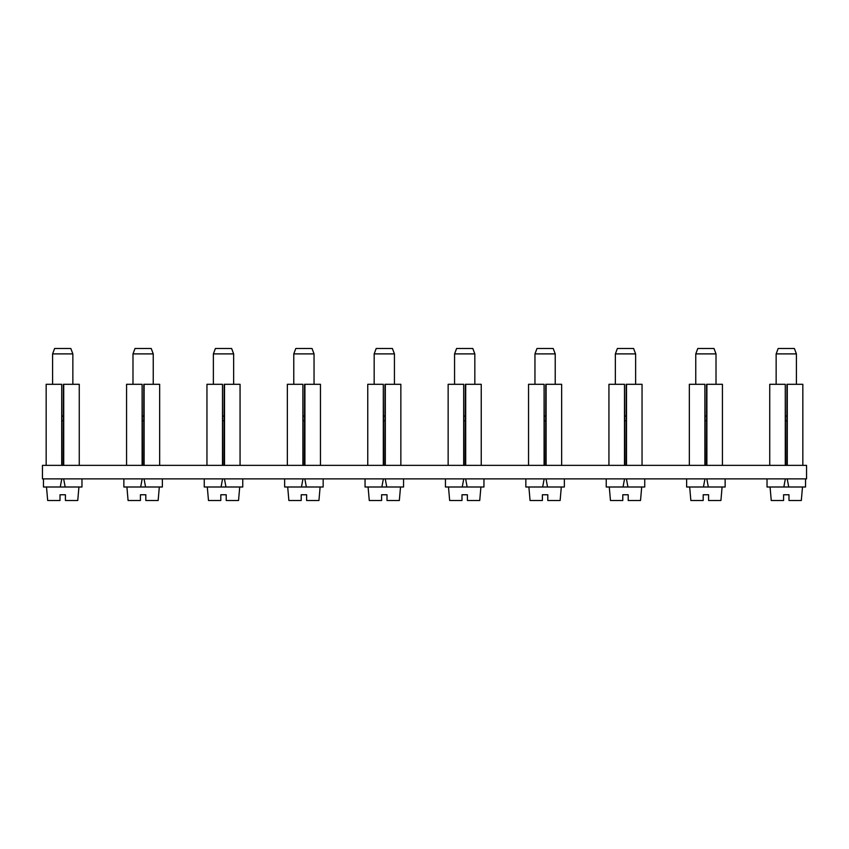 <?xml version="1.0" encoding="UTF-8"?>
<svg xmlns="http://www.w3.org/2000/svg" width="849" height="849" viewBox="0 0 849 849"><rect width="100%" height="100%" fill="white"/><g stroke="black" fill="none" stroke-linecap="round" stroke-linejoin="round"><path stroke-width="1.27" d="M42.45 465.369L42.45 478.889L806.55 478.889L806.55 465.369L42.45 465.369M132.985 353.895L135.002 348.493L151.218 348.493L153.245 353.895L132.985 353.895L132.985 384.3M143.789 416.052L142.441 416.052M142.441 420.786L143.789 420.786M162.371 478.889L162.371 486.997L123.858 486.997L123.858 478.889M126.904 486.997L128.082 500.507L140.414 500.507L140.414 494.765L145.816 494.765L145.816 500.507L158.147 500.507L159.325 486.997M145.816 500.507L145.816 494.765M140.414 500.507L140.414 494.765M140.669 486.997L142.186 478.889L140.669 486.997M145.561 486.997L144.043 478.889L145.561 486.997M142.112 465.369L142.112 384.3L142.441 465.369M142.112 384.3L126.565 384.3L126.565 465.369M159.665 465.369L159.665 384.3L143.789 384.3L143.789 465.369M144.118 384.3L144.118 465.369M52.585 353.895L54.612 348.493L70.828 348.493L72.855 353.895L52.585 353.895L52.585 384.3M63.388 416.052L62.041 416.052M62.041 420.786L63.388 420.786M81.971 478.889L81.971 486.997L43.458 486.997L43.458 478.889M46.504 486.997L47.682 500.507L60.014 500.507L60.014 494.765L65.415 494.765L65.415 500.507L77.747 500.507L78.936 486.997M65.415 500.507L65.415 494.765M60.014 500.507L60.014 494.765M60.268 486.997L61.786 478.889L60.268 486.997M65.171 486.997L63.643 478.889L65.171 486.997M61.712 465.369L61.712 384.3L62.041 465.369M61.712 384.3L46.164 384.3L46.164 465.369M79.265 465.369L79.265 384.3L63.388 384.3L63.388 465.369M63.717 384.3L63.717 465.369M213.375 353.895L215.402 348.493L231.618 348.493L233.645 353.895L213.375 353.895L213.375 384.3M224.189 416.052L222.831 416.052M222.831 420.786L224.189 420.786M242.761 478.889L242.761 486.997L204.259 486.997L204.259 478.889M207.294 486.997L208.483 500.507L220.804 500.507L220.804 494.765L226.216 494.765L226.216 500.507L238.537 500.507L239.726 486.997M226.216 500.507L226.216 494.765M220.804 500.507L220.804 494.765M221.058 486.997L222.576 478.889L221.058 486.997M225.961 486.997L224.444 478.889L225.961 486.997M222.502 465.369L222.502 384.3L222.831 465.369M222.502 384.3L206.954 384.3L206.954 465.369M240.065 465.369L240.065 384.3L224.189 384.3L224.189 465.369M224.518 384.3L224.518 465.369M293.775 353.895L295.802 348.493L312.018 348.493L314.045 353.895L293.775 353.895L293.775 384.3M304.579 416.052L303.231 416.052M303.231 420.786L304.579 420.786M323.161 478.889L323.161 486.997L284.648 486.997L284.648 478.889M287.694 486.997L288.872 500.507L301.204 500.507L301.204 494.765L306.606 494.765L306.606 500.507L318.937 500.507L320.115 486.997M306.606 500.507L306.606 494.765M301.204 500.507L301.204 494.765M301.459 486.997L302.976 478.889L301.459 486.997M306.351 486.997L304.833 478.889L306.351 486.997M302.902 465.369L302.902 384.3L303.231 465.369M302.902 384.3L287.355 384.3L287.355 465.369M320.455 465.369L320.455 384.3L304.579 384.3L304.579 465.369M304.908 384.3L304.908 465.369M374.165 353.895L376.192 348.493L392.408 348.493L394.435 353.895L374.165 353.895L374.165 384.3M384.979 416.052L383.631 416.052M383.631 420.786L384.979 420.786M403.562 478.889L403.562 486.997L365.049 486.997L365.049 478.889M368.084 486.997L369.273 500.507L381.604 500.507L381.604 494.765L387.006 494.765L387.006 500.507L399.338 500.507L400.516 486.997M387.006 500.507L387.006 494.765M381.604 500.507L381.604 494.765M381.848 486.997L383.377 478.889L381.848 486.997M386.751 486.997L385.234 478.889L386.751 486.997M454.565 353.895L456.592 348.493L472.808 348.493L474.835 353.895L454.565 353.895L454.565 384.3M465.369 416.052L464.021 416.052M464.021 420.786L465.369 420.786M483.951 478.889L483.951 486.997L445.438 486.997L445.438 478.889M448.484 486.997L449.662 500.507L461.994 500.507L461.994 494.765L467.396 494.765L467.396 500.507L479.727 500.507L480.916 486.997M467.396 500.507L467.396 494.765M461.994 500.507L461.994 494.765M462.249 486.997L463.766 478.889L462.249 486.997M467.152 486.997L465.623 478.889L467.152 486.997M534.955 353.895L536.982 348.493L553.198 348.493L555.225 353.895L534.955 353.895L534.955 384.3M545.769 416.052L544.421 416.052M544.421 420.786L545.769 420.786M564.352 478.889L564.352 486.997L525.839 486.997L525.839 478.889M528.885 486.997L530.063 500.507L542.394 500.507L542.394 494.765L547.796 494.765L547.796 500.507L560.128 500.507L561.306 486.997M547.796 500.507L547.796 494.765M542.394 500.507L542.394 494.765M542.649 486.997L544.167 478.889L542.649 486.997M547.541 486.997L546.024 478.889L547.541 486.997M615.355 353.895L617.382 348.493L633.598 348.493L635.625 353.895L615.355 353.895L615.355 384.3M626.169 416.052L624.811 416.052M624.811 420.786L626.169 420.786M644.741 478.889L644.741 486.997L606.239 486.997L606.239 478.889M609.274 486.997L610.463 500.507L622.784 500.507L622.784 494.765L628.196 494.765L628.196 500.507L640.517 500.507L641.706 486.997M628.196 500.507L628.196 494.765M622.784 500.507L622.784 494.765M623.039 486.997L624.556 478.889L623.039 486.997M627.942 486.997L626.424 478.889L627.942 486.997M695.756 353.895L697.782 348.493L713.998 348.493L716.015 353.895L695.756 353.895L695.756 384.3M706.559 416.052L705.211 416.052M705.211 420.786L706.559 420.786M725.142 478.889L725.142 486.997L686.629 486.997L686.629 478.889M689.675 486.997L690.853 500.507L703.184 500.507L703.184 494.765L708.586 494.765L708.586 500.507L720.918 500.507L722.096 486.997M708.586 500.507L708.586 494.765M703.184 500.507L703.184 494.765M703.439 486.997L704.957 478.889L703.439 486.997M708.331 486.997L706.814 478.889L708.331 486.997M776.145 353.895L778.172 348.493L794.388 348.493L796.415 353.895L776.145 353.895L776.145 384.3M786.959 416.052L785.612 416.052M785.612 420.786L786.959 420.786M805.542 478.889L805.542 486.997L767.029 486.997L767.029 478.889M770.064 486.997L771.253 500.507L783.585 500.507L783.585 494.765L788.986 494.765L788.986 500.507L801.318 500.507L802.496 486.997M788.986 500.507L788.986 494.765M783.585 500.507L783.585 494.765M783.829 486.997L785.357 478.889L783.829 486.997M788.732 486.997L787.214 478.889L788.732 486.997M383.302 465.369L383.302 384.3L383.631 465.369M383.302 384.3L367.755 384.3L367.755 465.369M400.855 465.369L400.855 384.3L384.979 384.3L384.979 465.369M385.308 384.3L385.308 465.369M463.692 465.369L463.692 384.3L464.021 465.369M463.692 384.3L448.145 384.3L448.145 465.369M481.245 465.369L481.245 384.3L465.369 384.3L465.369 465.369M465.698 384.3L465.698 465.369M544.092 465.369L544.092 384.3L544.421 465.369M544.092 384.3L528.545 384.3L528.545 465.369M561.645 465.369L561.645 384.3L545.769 384.3L545.769 465.369M546.098 384.3L546.098 465.369M624.482 465.369L624.482 384.3L624.811 465.369M624.482 384.3L608.935 384.3L608.935 465.369M642.046 465.369L642.046 384.3L626.169 384.3L626.169 465.369M626.498 384.3L626.498 465.369M704.882 465.369L704.882 384.3L705.211 465.369M704.882 384.3L689.335 384.3L689.335 465.369M722.435 465.369L722.435 384.3L706.559 384.3L706.559 465.369M706.888 384.3L706.888 465.369M785.283 465.369L785.283 384.3L785.612 465.369M785.283 384.3L769.735 384.3L769.735 465.369M802.836 465.369L802.836 384.3L786.959 384.3L786.959 465.369M787.288 384.3L787.288 465.369M153.245 353.895L153.245 384.3M72.855 353.895L72.855 384.3M233.645 353.895L233.645 384.3M314.045 353.895L314.045 384.3M394.435 353.895L394.435 384.3M474.835 353.895L474.835 384.3M555.225 353.895L555.225 384.3M635.625 353.895L635.625 384.3M716.015 353.895L716.015 384.3M796.415 353.895L796.415 384.3"/></g></svg>
